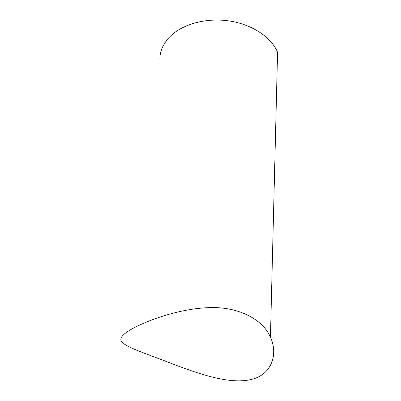<?xml version="1.0" encoding="UTF-8"?>
<svg xmlns="http://www.w3.org/2000/svg" width="401" height="401" viewBox="0 0 401 401"><rect width="100%" height="100%" fill="white"/><g stroke="black" fill="none" stroke-linecap="round" stroke-linejoin="round"><path stroke-width="0.6" d="M255.843 378.073L255.978 378.018C272.018 371.807 278.013 353.802 270.439 337.161C262.795 319.196 237.883 306.179 208.054 307.667C178.545 308.895 147.568 320.359 132.049 328.88L131.929 328.95C123.909 333.447 120.245 337.171 120.937 340.128C122.571 346.549 145.718 353.286 174.36 364.604C202.635 375.276 234.735 386.103 255.843 378.073M159.849 58.491C160.144 50.416 163.613 43.032 170.245 36.346C182.751 23.975 206.515 17.524 229.307 20.957C252.104 24.386 271.271 37.223 277.577 52.21L270.439 337.161"/></g></svg>

